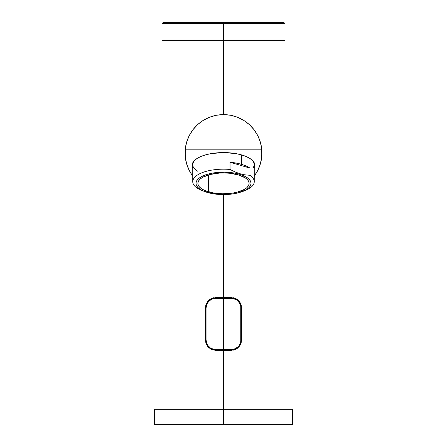 <?xml version="1.0" encoding="UTF-8"?>
<svg xmlns="http://www.w3.org/2000/svg" width="447" height="447" viewBox="0 0 447 447"><rect width="100%" height="100%" fill="white"/><g stroke="black" fill="none" stroke-linecap="round" stroke-linejoin="round"><path stroke-width="0.67" d="M233.133 298.507L223.5 298.322L223.5 349.571L231.25 349.571L234.949 348.844L238.078 346.783L239.29 345.33L240.754 341.854L240.749 306.027L240.19 304.217L238.072 301.11L236.603 299.92L233.133 298.507M208.581 347.23L210.135 348.498L208.581 347.23L206.358 343.916L205.564 339.96L205.564 307.933L205.76 305.927L205.564 307.933L206.352 303.988L207.307 302.217L210.129 299.401L213.811 297.881L231.188 297.68L235.105 298.462L238.419 300.669L239.698 302.217L241.235 305.916L241.436 339.96L240.648 343.905L238.424 347.224L235.111 349.431L233.194 350.012L215.812 350.213L211.895 349.431L215.812 350.213L213.817 350.018M205.564 339.96L205.765 341.983L205.564 339.96L206.056 339.96L206.81 343.676L207.721 345.341L210.397 347.973L213.867 349.386L223.5 349.571L223.5 298.322L215.75 298.322L212.051 299.049L208.922 301.11L206.81 304.223L206.056 307.933L206.056 339.96L206.056 307.933L205.564 307.933L205.564 339.96C206.19 346.202 209.604 349.621 215.812 350.213L233.194 350.012L231.188 350.213L231.25 349.571L215.75 349.571C209.894 349.034 206.665 345.833 206.056 339.96L205.564 339.96L205.564 340.346L205.564 339.96M206.352 343.911L205.765 341.983M233.194 350.012L236.876 348.487L239.698 345.671L238.424 347.218M241.24 341.972L240.648 343.899M239.693 302.211L236.871 299.406M231.188 297.68L231.25 298.322C237.106 298.859 240.335 302.06 240.944 307.933L241.436 307.933L241.235 305.916L241.436 307.933C240.81 301.691 237.396 298.272 231.188 297.68L215.812 297.68C209.598 298.278 206.184 301.697 205.564 307.933L206.056 307.933C206.665 302.066 209.894 298.864 215.75 298.322L215.812 297.68L215.75 298.322L231.25 298.322L231.188 297.68L215.812 297.68M240.648 303.982L241.235 305.91M233.183 297.881L235.105 298.462M211.895 298.462L208.576 300.669L207.307 302.217M211.884 298.462L213.806 297.881M205.76 305.927L206.352 303.994M215.812 350.213L215.75 349.571L215.812 350.213L231.188 350.213C237.402 349.615 240.816 346.202 241.436 339.96L240.944 339.96C240.335 345.827 237.106 349.034 231.25 349.571L231.188 350.213M240.944 307.933L240.944 339.96L241.436 339.96L241.436 307.933L240.944 307.933M191.847 174.833L189.601 171.151L186.717 164.189L185.248 156.802L185.259 149.192A38.436 38.436 0 0 1 261.741 149.192L261.936 153.019M192.109 165.345A31.391 12.767 0 0 1 223.5 152.578A31.391 12.767 0 0 1 254.891 165.345A31.391 12.767 0 0 1 254.248 167.91L254.891 165.345L254.287 162.853L252.499 160.456L249.599 158.249L245.694 156.316L240.939 154.729L235.513 153.55L223.5 152.578L211.487 153.55L206.061 154.729L201.306 156.316L197.401 158.249L194.501 160.456L192.713 162.853L192.109 165.345L192.752 167.91A31.391 12.767 0 0 1 192.109 165.345M194.138 160.898A29.362 11.94 0 0 1 194.138 160.831A29.362 11.94 180 0 0 194.138 160.898L193.825 161.183L194.138 160.898A29.362 11.94 180 0 0 194.138 160.926A29.362 11.94 0 0 1 194.138 160.898M253.175 161.183L252.862 160.898L253.175 161.183M254.354 162.993A30.899 12.566 0 0 1 254.181 163.798L254.354 162.993M192.819 163.798A30.899 12.566 0 0 1 192.646 162.993L192.819 163.798M192.333 163.825L192.752 164.865A31.391 12.767 180 0 1 192.333 163.825M254.248 164.865L254.667 163.825A31.391 12.767 180 0 1 254.248 164.865M190.081 172.017L191.54 174.386L187.991 167.742L185.801 160.534L185.064 153.036L185.259 149.192L261.741 149.192L261.752 156.802L260.283 164.189L257.399 171.151L254.874 175.235M185.259 149.192L261.741 149.192L260.394 142.263L257.807 135.698L254.058 129.719L249.286 124.529L243.637 120.293L237.318 117.164L230.523 115.242L223.5 114.6L216.477 115.242L209.682 117.164L203.363 120.293L197.714 124.529L192.942 129.719L189.193 135.698L186.606 142.263L185.259 149.192M261.193 160.557L261.936 153.036L261.199 160.534L260.283 164.189L257.399 171.151L254.248 176.096M260.249 164.3L260.534 163.323M258.958 167.871L259.88 165.44M257.343 171.257L258.483 168.949M255.41 174.464L256.801 172.224M188.483 168.882L189.64 171.223M187.103 165.384L188.036 167.854M186.511 163.473L186.745 164.284M185.064 153.036L185.807 160.557M185.432 147.7L185.064 152.969M186.656 142.085L186.505 142.599M189.36 135.374L188.919 136.251M193.216 129.362L192.579 130.206M198.082 124.205L197.317 124.897M206.084 118.768L202.631 120.757M212.303 116.265L209.112 117.393M218.158 114.968L216.169 115.304M230.808 115.298L228.914 114.98M223.673 114.6L223.5 40.286L223.5 114.6M237.865 117.382L234.681 116.259M244.023 120.534L243.213 120.036M249.683 124.892L248.923 124.205M254.427 130.211L253.784 129.367M258.075 136.251L257.64 135.374M260.495 142.604L260.344 142.085M261.936 152.997L261.562 147.7M192.752 176.096L191.551 174.397M208.498 191.819A25.624 10.421 0 0 1 197.876 183.371A25.624 10.421 0 0 1 211.833 174.09A25.624 10.421 0 0 1 238.502 174.922L245.314 177.9L247.515 179.733L248.8 181.711L249.108 183.751L248.431 185.773L246.8 187.706L244.274 189.472L236.949 192.238L232.434 193.138L222.567 193.786L212.839 192.847L204.732 190.467L201.686 188.841L199.485 187.002L198.2 185.03L197.892 182.991L198.569 180.962L200.2 179.035L202.726 177.269L210.051 174.498L219.421 173.078L224.433 172.955L229.412 173.229L238.502 174.922A25.624 10.421 0 0 1 249.124 183.371A25.624 10.421 0 0 1 235.167 192.651A25.624 10.421 0 0 1 208.498 191.819L208.498 174.922L208.498 191.819M204.609 191.54L205.961 192.009A27.546 11.203 0 0 1 201.703 176.52A27.546 11.203 0 0 1 239.631 174.285L240.005 173.738L235.189 171.994L230.043 169.458A30.748 12.505 180 0 0 198.574 174.358A30.748 12.505 180 0 0 197.032 188.047L204.609 191.54M202.178 190.584L197.032 188.047A30.748 12.505 0 0 1 192.752 181.678A30.748 12.505 0 0 1 230.043 169.458L230.043 162.255L249.968 168.106L249.968 175.313L244.822 174.827L240.005 173.738L235.189 171.994L230.043 169.458L230.043 162.255A30.748 12.505 0 0 1 241.503 164.334L246.213 166.044L249.968 168.106L230.043 162.255L236.038 163.054L241.503 164.334L241.503 154.885L241.503 164.334A30.748 12.505 0 0 1 249.968 168.106L249.968 175.313L244.822 174.827L240.005 173.738L239.631 174.285A27.546 11.203 0 0 1 241.039 192.009A27.546 11.203 0 0 1 207.369 192.45A27.546 11.203 0 0 1 205.961 192.009M241.039 192.009L243.079 191.327A30.748 12.505 180 0 0 249.968 175.313A30.748 12.505 0 0 1 254.248 181.678A30.748 12.505 0 0 1 242.011 191.668M254.248 181.678L254.248 164.641A30.748 12.505 180 0 0 252.343 160.305M192.769 164.183L193.579 161.758L194.657 160.305A30.748 12.505 180 0 0 192.752 164.641L192.752 181.678M239.631 174.285L234.966 173.179L224.506 172.173L213.895 172.866L209.045 173.833L204.748 175.163L201.172 176.811L198.451 178.705L196.697 180.784L195.97 182.963L196.306 185.153L197.686 187.276L200.055 189.249L203.324 190.998L212.034 193.557L222.494 194.568L233.105 193.869L237.955 192.908L245.828 189.93L248.549 188.031L250.303 185.952L251.03 183.778L250.694 181.588L249.314 179.465L246.945 177.487L243.676 175.744L239.631 174.285M252.32 160.283L253.857 162.652L254.231 165.099L253.421 167.53M197.328 171.207L194.68 169.005L193.143 166.63M292.684 424.65L154.316 424.65L292.684 424.65L292.684 409.273L223.5 409.273L223.5 424.65L223.5 409.273L154.316 409.273L223.5 409.273L223.5 350.342L223.5 409.273L292.684 409.273M231.445 350.342L215.555 350.342L211.738 349.582L208.514 347.436L207.274 345.939L205.76 342.324L205.564 340.346L205.76 342.324L207.274 345.939L208.514 347.436L211.738 349.582L215.555 350.342L231.445 350.342M235.267 349.576L233.401 350.146L236.983 348.666L235.267 349.576M239.737 345.922L241.24 342.329L241.436 339.96L240.665 344.201L239.737 345.922L236.983 348.666L239.726 345.939M241.436 307.547L241.24 305.569L241.436 307.547M240.659 303.686L241.24 305.569L239.726 301.954L240.659 303.686M238.486 300.457L239.726 301.954L236.971 299.222L238.486 300.457M235.262 298.311L236.971 299.222L233.39 297.747L235.262 298.311M231.445 297.557L223.5 297.557L231.445 297.557M223.5 194.574L223.5 297.557L223.5 194.574M284.996 23.63L284.996 30.038L223.5 30.038L223.5 22.35L283.716 22.35L284.996 23.63L162.004 23.63L163.284 22.35L283.716 22.35L223.5 22.35L223.5 23.63L284.996 23.63L223.5 23.63L223.5 30.038L162.004 30.038L223.5 30.038L223.5 40.286L223.5 30.038L284.996 30.038L223.5 30.038L284.996 30.038L284.996 40.286L162.004 40.286L223.5 40.286L162.004 40.286L162.004 409.273M205.76 305.564L205.564 307.933L205.76 305.58L207.274 301.954M215.555 297.557L223.5 297.557L215.555 297.557M211.733 298.317L213.599 297.747L210.017 299.233L211.733 298.317M208.509 300.462L210.017 299.233L207.263 301.971L208.509 300.462M205.76 305.58L207.263 301.971M284.996 409.273L284.996 40.286L162.004 40.286L162.004 30.038L223.5 30.038L162.004 30.038L162.004 23.63M283.716 22.35L283.426 22.35M223.5 23.63L162.004 23.63L223.5 23.63M223.5 22.35L163.284 22.35L223.5 22.35M154.316 424.65L154.316 409.273"/></g></svg>

